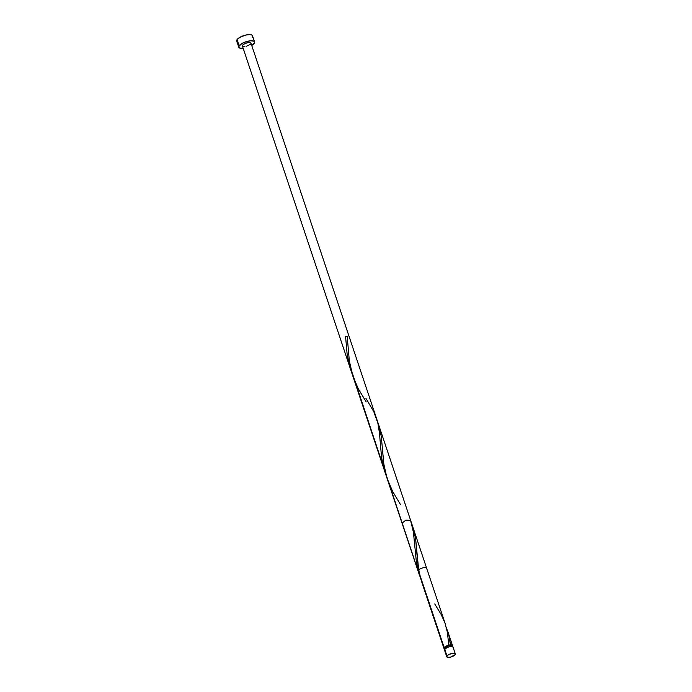 <?xml version="1.0" encoding="UTF-8"?>
<svg xmlns="http://www.w3.org/2000/svg" width="692" height="692" viewBox="0 0 692 692"><rect width="100%" height="100%" fill="white"/><g stroke="black" fill="none" stroke-linecap="round" stroke-linejoin="round"><path stroke-width="1.04" d="M455.31 653.897L453.035 647.089A4.515 1.583 161.5 0 0 449.22 646.743A4.515 1.583 161.5 0 0 444.679 649.157L446.963 655.964A4.515 1.583 -18.5 0 1 451.504 653.551A4.515 1.583 -18.5 0 1 455.31 653.897A4.515 1.583 -18.5 0 1 455.102 654.701L454.912 653.49L451.625 653.525L447.811 655.16L446.729 656.673L447.586 657.331L450.431 657.149L455.102 654.701A4.515 1.583 -18.5 0 1 450.561 657.115A4.515 1.583 -18.5 0 1 446.747 656.769A4.515 1.583 -18.5 0 1 446.963 655.964L444.869 650.368M451.876 646.475L451.642 645.774A3.616 1.263 161.5 0 0 449.35 645.342A3.616 1.263 161.5 0 0 444.956 647.427L445.112 648.395M254.578 41.944L252.519 35.768A8.33 2.915 161.5 0 0 245.478 35.128A8.33 2.915 161.5 0 0 237.097 39.582L239.164 45.758A8.33 2.915 -18.5 0 1 247.546 41.295A8.33 2.915 -18.5 0 1 254.578 41.944A8.33 2.915 -18.5 0 1 254.189 43.414A8.33 2.915 -18.5 0 1 251.732 45.482M444.869 648.932A4.515 1.583 -18.5 0 1 443.935 648.352A4.515 1.583 -18.5 0 1 444.143 647.556L419.438 573.72L421.532 581.392M446.331 627.367L448.97 635.827L450.414 644.857A4.515 1.583 -18.5 0 1 452.499 645.489A4.515 1.583 -18.5 0 1 452.283 646.285A4.515 1.583 -18.5 0 1 452.101 646.51M452.499 645.489L447.525 630.637M387.096 478.475L383.939 465.024L381.275 436.462L378.36 423.937M387.304 479.098L402.026 523.109L405.806 520.176L410.59 520.246L378.732 425.035M352.833 376.093L349.322 360.774L347.202 336.398L345.585 336.649L347.15 354.365L349.339 365.177L351.873 372.971M410.546 520.15L413.444 532.39L416.541 563.625L420.675 578.607L350.636 368.075L352.531 375.142L358.248 388.722L366.189 401.914M419.56 575.51L352.894 376.275M445.345 624.115L413.063 527.641L415.624 538.886L417.691 562.873L419.438 573.72L444.143 647.556A4.515 1.583 -18.5 0 1 448.797 645.108L447.395 632.35L444.956 622.973M244.492 46.641L242.503 46.208L242.607 45.222A4.515 1.583 161.5 0 1 247.148 42.8A4.515 1.583 161.5 0 1 250.954 43.155L426.644 568.227A4.515 1.583 161.5 0 0 422.838 567.881A4.515 1.583 161.5 0 0 418.297 570.294A4.515 1.583 161.5 0 0 418.08 571.09L242.399 46.018A4.515 1.583 161.5 0 1 242.607 45.222L244.804 43.639L248.091 42.61L250.556 42.74L250.945 43.579M451.469 646.414L451.322 645.446L449.35 645.342L444.956 647.427A3.616 1.263 161.5 0 0 444.792 648.067L444.679 649.157A4.515 1.583 161.5 0 0 444.472 649.961L446.747 656.769M445.345 648.984L444.039 648.542L444.143 647.556L447.326 645.558L451.53 644.901L452.525 645.662L451.928 646.683M252.554 35.941L251.776 35.007L249.907 34.6L245.712 35.067L239.821 37.359L237.097 39.582A8.33 2.915 161.5 0 0 236.707 41.062L238.775 47.229A8.33 2.915 -18.5 0 1 239.164 45.758L237.097 39.582L236.664 40.889L237.442 41.823M251.473 45.637L254.561 42.722L253.843 41.183L250.712 40.785L246.222 41.667L241.88 43.535L238.792 46.442L239.51 47.99L243.177 48.345A8.33 2.915 -18.5 0 1 238.775 47.229M250.392 44.349L246.075 46.399M252.122 37.247L252.493 36.555M453.052 647.184L452.196 646.527L449.35 646.709L445.034 648.759M365.938 398.324L373.81 411.723L377.91 423.366L379.432 432.794L381.552 457.187L383.74 468L386.274 475.793M434.749 603.96L441.185 614.548L444.991 623.085L447.343 632.073L448.797 645.108L450.414 644.857L450.025 641.64L448.874 635.438L446.262 627.212M448.797 645.108L449.35 645.342M424.827 589.826L421.333 580.778L418.703 570.035L415.615 538.826L414.473 532.624L411.861 524.398M400.599 504.728L392.658 491.545L386.932 477.964L383.731 463.597L382.252 447.084M443.935 648.352L421.705 581.911"/></g></svg>
